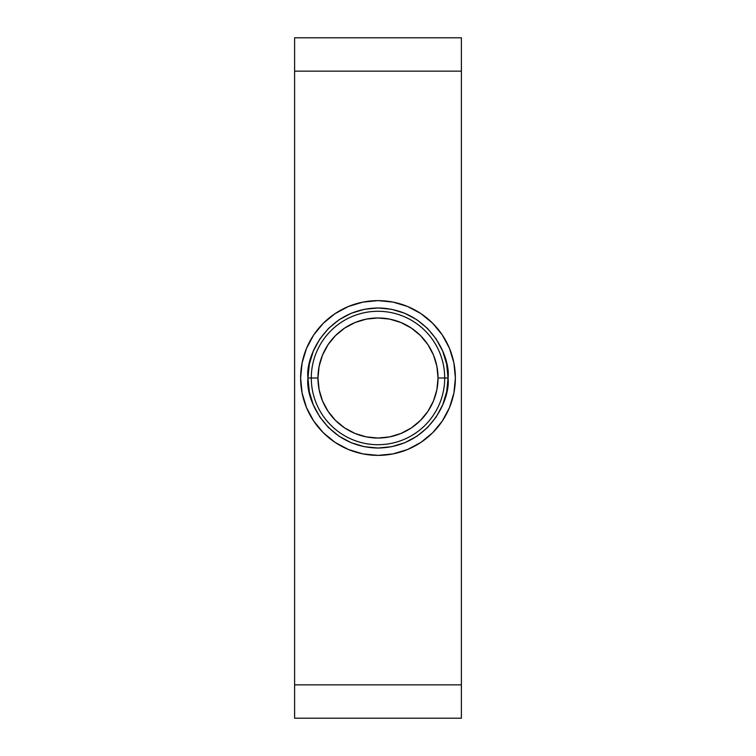 <?xml version="1.0" encoding="UTF-8"?>
<svg xmlns="http://www.w3.org/2000/svg" width="756" height="756" viewBox="0 0 756 756"><rect width="100%" height="100%" fill="white"/><g stroke="black" fill="none" stroke-linecap="round" stroke-linejoin="round"><path stroke-width="1.13" d="M307.957 378L317.964 378A60.036 60.036 0 0 1 378 317.964A60.036 60.036 0 0 1 438.036 378L448.043 378C450.86 398.488 429.843 447.089 378 448.043C326.157 447.089 305.14 398.488 307.957 378L309.308 391.665L313.286 404.8L319.76 416.915L328.473 427.527L339.085 436.24L351.2 442.714L364.335 446.692L378 448.043L391.665 446.692L404.8 442.714L416.915 436.24L427.527 427.527L436.24 416.915L442.714 404.8L446.692 391.665L448.043 378L446.692 364.335L442.714 351.2L436.24 339.085L427.527 328.473L416.915 319.76L404.8 313.286L391.665 309.308L378 307.957L364.335 309.308L351.2 313.286L339.085 319.76L328.473 328.473L319.76 339.085L313.286 351.2L309.308 364.335L307.957 378C305.14 357.512 326.157 308.911 378 307.957C429.843 308.911 450.86 357.512 448.043 378L444.708 378A66.708 66.708 0 0 0 378 311.292A66.708 66.708 0 0 0 311.292 378A66.708 66.708 0 0 1 378 311.292A66.708 66.708 0 0 1 444.708 378A66.708 66.708 0 0 1 378 444.708A66.708 66.708 0 0 1 311.292 378A66.708 66.708 0 0 0 378 444.708A66.708 66.708 0 0 0 444.708 378L438.036 378L436.883 389.709L433.462 400.973L427.915 411.358L420.449 420.449L411.358 427.915L400.973 433.462L389.709 436.883L378 438.036L366.291 436.883L355.027 433.462L344.641 427.915L335.551 420.449L328.085 411.358L322.538 400.973L319.117 389.709L317.964 378L319.117 366.291L322.538 355.027L328.085 344.641L335.551 335.551L344.641 328.085L355.027 322.538L366.291 319.117L378 317.964L389.709 319.117L400.973 322.538L411.358 328.085L420.449 335.551L427.915 344.641L433.462 355.027L436.883 366.291L438.036 378A60.036 60.036 0 0 1 378 438.036A60.036 60.036 0 0 1 317.964 378L307.957 378M362.908 453.893L378 455.377L362.908 453.893L348.384 449.489L335.012 442.336L323.284 432.715L313.664 420.988L306.511 407.616L302.107 393.092L300.623 378A77.377 77.377 0 0 1 378 300.623A77.377 77.377 0 0 1 455.377 378A77.377 77.377 0 0 1 378 455.377A77.377 77.377 0 0 1 300.623 378L302.107 362.908L306.511 348.384L313.664 335.012L323.284 323.284L335.012 313.664L348.384 306.511L362.908 302.107L378 300.623L367.907 301.285M461.387 37.8L461.387 718.2L461.387 684.851L294.613 684.851L294.613 718.2L461.387 718.2L294.613 718.2L294.613 71.149L294.613 684.851L461.387 684.851L461.387 37.8L294.613 37.8L294.613 71.149L461.387 71.149L294.613 71.149L294.613 37.8L461.387 37.8M313.664 420.988L319.816 429.021M393.092 302.107L378 300.623L393.092 302.107L407.616 306.511L420.988 313.664L432.715 323.284L442.336 335.012L449.489 348.384L453.893 362.908L455.377 378L453.893 393.092L449.489 407.616L442.336 420.988L432.715 432.715L420.988 442.336L407.616 449.489L393.092 453.893L378 455.377L388.093 454.715M442.336 335.012L436.184 326.979"/></g></svg>
